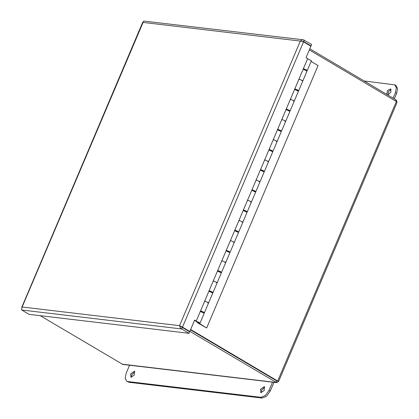 <?xml version="1.0" encoding="UTF-8"?>
<svg xmlns="http://www.w3.org/2000/svg" width="419" height="419" viewBox="0 0 419 419"><rect width="100%" height="100%" fill="white"/><g stroke="black" fill="none" stroke-linecap="round" stroke-linejoin="round"><path stroke-width="0.63" d="M189.865 331.35L276.624 382.631L122.83 364.404L40.24 315.68M276.943 380.944L190.498 329.853M395.546 101L396.028 99.863L309.809 48.782M190.504 329.837L276.739 380.923L277.697 381.039L190.661 329.475M309.322 49.919L396.364 101.482L397.018 102.561L278.661 381.41L277.697 381.039L396.364 101.482M396.762 101.906L396.72 100.932L396.028 99.863M276.624 382.626L277.519 382.385L278.3 381.269L278.656 381.41M276.723 380.934L276.09 382.427L122.118 364.184M294.84 88.77L298.721 90.609L302.874 80.82L298.998 78.982L302.874 80.82L307.027 71.031L303.152 69.193M299.114 79.531L298.857 79.311M302.874 80.82L301.874 80.788M286.271 108.956L290.152 110.794L294.306 101.005L290.43 99.167L294.306 101.005L298.459 91.216L294.583 89.378M290.545 99.712L290.288 99.492M294.306 101.005L293.305 100.969M277.708 129.141L281.584 130.979L285.737 121.191L281.861 119.352L285.737 121.191L289.896 111.402L286.015 109.563M281.977 119.897L281.725 119.677M285.737 121.191L284.737 121.154M269.139 149.321L273.015 151.159L277.174 141.371L273.293 139.532L277.174 141.371L281.327 131.582L277.451 129.743M273.408 140.077L273.157 139.857M277.174 141.371L276.168 141.339M260.571 169.506L264.447 171.345L268.605 161.556L264.729 159.718L268.605 161.556L272.759 151.767L268.883 149.929M264.845 160.262L264.588 160.042M268.605 161.556L267.605 161.519M252.002 189.692L255.883 191.525L260.037 181.736L256.161 179.903L260.037 181.736L264.19 171.947L260.314 170.114M256.276 180.448L256.019 180.228M260.037 181.736L259.036 181.705M243.439 209.872L247.315 211.71L251.468 201.921L247.592 200.083L251.468 201.921L255.627 192.132L251.746 190.294M247.708 200.628L247.456 200.408M251.468 201.921L250.468 201.89M234.87 230.057L238.746 231.896L242.9 222.107L239.024 220.268L242.9 222.107L247.058 212.318L243.182 210.479M239.139 220.813L238.888 220.593M242.9 222.107L241.899 222.07M226.302 250.237L230.178 252.076L234.336 242.287L230.455 240.448L234.336 242.287L238.49 232.498L234.614 230.66M230.57 240.998L230.319 240.778M234.336 242.287L233.336 242.255M217.733 270.423L221.614 272.261L225.768 262.472L221.892 260.634L225.768 262.472L229.921 252.683L226.045 250.845M222.007 261.178L221.751 260.958M225.768 262.472L224.767 262.435M209.17 290.608L213.046 292.446L217.199 282.657L213.323 280.819L217.199 282.657L221.358 272.869L217.477 271.03M213.439 281.364L213.187 281.144M217.199 282.657L216.199 282.621M200.601 310.788L204.477 312.626L208.631 302.837L204.755 300.999L208.631 302.837L212.789 293.049L208.908 291.21M206.698 327.977L198.606 323.437L195.945 321.273L200.067 323.023L197.925 322.593L206.698 327.977L318.073 65.589L311.092 61.457M204.87 301.549L204.619 301.329M208.631 302.837L207.63 302.806M199.339 323.054L199.145 323.499M200.067 323.023L204.221 313.234L200.345 311.396M198.763 322.237L199.203 322.656L196.81 321.64L198.763 322.237M303.408 68.59L307.284 70.429L306.472 70.439M303.707 69.266L303.236 68.988M306.205 70.109L305.985 69.643L304.147 69.24M298.721 90.609L297.909 90.624M295.138 89.451L294.672 89.174M297.637 90.295L297.417 89.828L295.578 89.42M290.152 110.794L289.34 110.805M286.57 109.637L286.104 109.359M289.068 110.48L288.848 110.008L287.01 109.605M281.584 130.979L280.772 130.99M278.007 129.817L277.535 129.539M280.505 130.66L280.28 130.194L278.441 129.785M273.015 151.159L272.203 151.175M269.438 150.002L268.967 149.724M271.936 150.845L271.711 150.374L269.878 149.971M264.447 171.345L263.64 171.355M260.869 170.187L260.403 169.91M263.368 171.031L263.148 170.559L261.309 170.156M255.883 191.525L255.071 191.541M252.301 190.367L251.835 190.09M254.799 191.211L254.579 190.745L252.741 190.336M247.315 211.71L246.503 211.726M243.732 210.553L243.266 210.275M246.236 211.396L246.011 210.925L244.172 210.521M238.746 231.896L237.934 231.906M235.169 230.733L234.698 230.46M237.667 231.576L237.442 231.11L235.609 230.707M230.178 252.076L229.371 252.091M226.6 250.918L226.134 250.641M229.099 251.761L228.879 251.295L227.04 250.887M221.614 272.261L220.803 272.277M218.032 271.103L217.566 270.826M220.53 271.947L220.31 271.475L218.472 271.072M213.046 292.446L212.234 292.457M209.463 291.284L208.997 291.006M211.962 292.127L211.742 291.661L209.903 291.257M200.9 311.469L200.429 311.191M194.987 320.724L194.411 320.635M204.477 312.626L203.665 312.642M307.284 70.429L311.443 60.64L307.562 58.801M203.398 312.312L203.173 311.846L201.34 311.437M198.03 321.918L199.035 322.583L196.977 321.713L198.03 321.918M188.948 331.392L189.802 331.492L194.652 320.069L196.26 321.022L307.635 58.639L306.027 57.686L310.882 46.252L303.534 41.9L182.454 327.139L179.526 325.668L300.344 41.041L303.534 41.9M196.26 321.022L194.495 320.435M310.165 45.828L311.018 45.928L311.652 44.435L303.377 39.836L302.466 39.852L300.344 41.041L143.109 22.411L21.877 307.619M302.46 41.481L303.67 41.575L311.018 45.928M303.377 39.831L143.67 21.034L143.109 22.411L142.685 22.38L21.767 307.237M181.966 326.81L180.725 326.385L182.317 327.464L189.666 331.817L189.032 333.309L29.063 314.355L21.715 310.002L21.442 308.986L22.291 307.038L179.526 325.668L180.238 327.799L181.684 328.957L21.715 310.002M189.032 333.309L181.684 328.957L182.317 327.464M302.691 41.46L303.67 41.575L304.304 40.083M180.819 326.448L182.124 327.401M181.495 327.03L182.454 327.139L189.802 331.492M180.715 326.375L179.526 325.668M130.608 373.942L134.384 371.197L134.263 375.152L130.854 377.163L130.608 373.942M134.866 371.763L131.812 374.654L131.576 377.31M260.529 389.335L264.31 386.59L264.185 390.55L260.775 392.556L260.529 389.335M264.792 387.156L261.734 390.052L261.503 392.708M272.523 382.144L269.04 390.346L265.342 395.526L260.953 397.338L127.785 381.557L126.721 381.206L125.181 378.21L126.124 373.413L129.602 365.211M126.721 381.206L128.989 382.269L262.158 398.05L266.547 396.243L270.245 391.058L273.958 382.317M386.685 94.322L387.612 90.384L390.681 88.886L390.927 92.107L387.832 95.003M391.157 89.451L388.476 91.609L387.874 95.003M364.174 80.987L394.813 84.848L396.353 87.838L395.41 92.641L393.085 98.114M394.289 98.832L396.615 93.353L397.558 88.556L396.018 85.56L394.813 84.848M270.245 391.058L269.04 390.346M262.158 398.05L260.953 397.338M128.989 382.269L127.785 381.557M396.615 93.353L395.41 92.641M277.032 380.955L278.305 381.253M196.066 320.996L195.945 321.273M304.246 68.994L304.089 69.371M295.683 89.179L295.521 89.551M287.115 109.359L286.957 109.736M278.546 129.544L278.389 129.921M269.977 149.73L269.82 150.102M261.414 169.91L261.252 170.287M252.846 190.095L252.683 190.467M244.277 210.28L244.12 210.652M235.708 230.46L235.551 230.838M227.14 250.646L226.983 251.018M218.577 270.831L218.414 271.203M210.008 291.011L209.851 291.388M201.439 311.197L201.282 311.568M306.31 69.868L306.148 70.245M297.741 90.054L297.579 90.425M289.173 110.234L289.016 110.611M280.604 130.419L280.447 130.791M272.036 150.604L271.879 150.976M263.472 170.784L263.31 171.162M254.904 190.97L254.747 191.342M246.335 211.155L246.178 211.527M237.767 231.335L237.61 231.712M229.203 251.52L229.041 251.892M220.635 271.701L220.478 272.078M212.066 291.886L211.909 292.263M203.498 312.071L203.341 312.443"/></g></svg>
